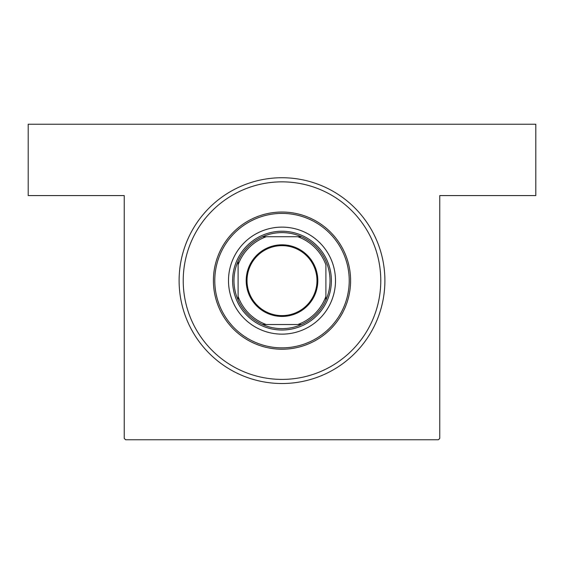 <?xml version="1.0" encoding="UTF-8"?>
<svg xmlns="http://www.w3.org/2000/svg" width="564" height="564" viewBox="0 0 564 564"><rect width="100%" height="100%" fill="white"/><g stroke="black" fill="none" stroke-linecap="round" stroke-linejoin="round"><path stroke-width="0.85" d="M282 177.738A102.895 102.895 0 0 1 384.895 280.625A102.895 102.895 0 0 1 282 383.52A102.895 102.895 0 0 1 179.105 280.625A102.895 102.895 0 0 1 282 177.738M124.235 438.397L124.235 195.574L28.2 195.574L28.2 124.235L535.8 124.235L535.8 195.574L439.765 195.574L439.765 438.397L438.397 439.765L125.603 439.765L124.235 438.397M335.502 280.625A53.502 53.502 0 0 0 282 227.123A53.502 53.502 0 0 0 228.498 280.625A53.502 53.502 0 0 0 282 334.135A53.502 53.502 0 0 0 335.502 280.625M214.778 280.625A67.222 67.222 0 0 0 282 347.854A67.222 67.222 0 0 0 349.222 280.625A67.222 67.222 0 0 0 282 213.403A67.222 67.222 0 0 0 214.778 280.625M350.596 280.625A68.596 68.596 0 0 1 282 349.222A68.596 68.596 0 0 1 213.403 280.625A68.596 68.596 0 0 1 282 212.036A68.596 68.596 0 0 1 350.596 280.625M183.222 280.625A98.778 98.778 0 0 0 282 379.403A98.778 98.778 0 0 0 380.778 280.625A98.778 98.778 0 0 0 282 181.855A98.778 98.778 0 0 0 183.222 280.625M282 244.818A35.807 35.807 0 0 1 317.807 280.625A35.807 35.807 0 0 1 282 316.432A35.807 35.807 0 0 1 246.193 280.625A35.807 35.807 0 0 1 282 244.818M282 315.614A34.982 34.982 0 0 0 316.982 280.625A34.982 34.982 0 0 0 282 245.643A34.982 34.982 0 0 0 247.018 280.625A34.982 34.982 0 0 0 282 315.614M282 232.615A48.018 48.018 0 0 0 262.549 236.725L266.236 236.725L262.549 236.725A48.018 48.018 0 0 0 238.1 300.076L238.1 296.389L238.1 300.076A48.018 48.018 0 0 0 301.451 324.526L297.764 324.526L301.451 324.526A48.018 48.018 0 0 0 325.9 300.076L325.9 264.868A46.643 46.643 0 0 0 297.764 236.725L266.236 236.725A46.643 46.643 0 0 0 238.1 264.868L238.1 296.389A46.643 46.643 0 0 0 266.236 324.526L297.764 324.526A46.643 46.643 0 0 0 325.9 296.389L325.9 300.076A48.018 48.018 0 0 0 301.451 236.725L297.764 236.725L301.451 236.725A48.018 48.018 0 0 0 282 232.615M282 330.018A49.385 49.385 0 0 1 232.615 280.625A49.385 49.385 0 0 1 282 231.24A49.385 49.385 0 0 1 331.385 280.625A49.385 49.385 0 0 1 282 330.018M262.549 324.526L266.236 324.526L262.549 324.526M238.1 261.181L238.1 264.868L238.1 261.181"/></g></svg>
